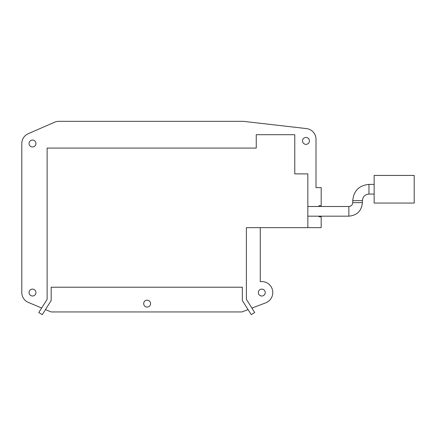 <?xml version="1.0" encoding="UTF-8"?>
<svg xmlns="http://www.w3.org/2000/svg" width="436" height="436" viewBox="0 0 436 436"><rect width="100%" height="100%" fill="white"/><g stroke="black" fill="none" stroke-linecap="round" stroke-linejoin="round"><path stroke-width="0.65" d="M242.34 300.551L242.34 287.22L51.176 287.22L51.176 300.551L42.238 314.672L38.809 312.503L47.126 299.374L47.126 148.093L256.259 148.093L256.259 134.691L294.78 134.691L294.78 173.893L307.843 173.893L307.843 227.641L246.389 227.641L246.389 299.374L254.706 312.503L251.278 314.672L242.34 300.551L242.34 287.22L51.176 287.22L51.176 300.551M143.684 303.609A3.455 3.455 0 0 1 148.861 300.617A3.455 3.455 0 0 1 148.861 306.601A3.455 3.455 0 0 1 143.684 303.609M248.062 309.593L241.925 311.942L51.083 311.942L45.458 309.582M302.524 140.899A3.455 3.455 0 0 1 307.707 137.912A3.455 3.455 0 0 1 307.707 143.891A3.455 3.455 0 0 1 302.524 140.899M29.038 143.526A3.455 3.455 0 0 1 34.221 140.534A3.455 3.455 0 0 1 34.221 146.512A3.455 3.455 0 0 1 29.038 143.526M29.043 292.556A3.455 3.455 0 0 1 34.221 289.569A3.455 3.455 0 0 1 34.221 295.548A3.455 3.455 0 0 1 29.043 292.556M41.665 307.996L28.362 302.421A10.693 10.693 0 0 1 21.8 292.556L21.8 143.526A10.693 10.693 0 0 1 28.215 133.727L54.565 122.222A10.693 10.693 0 0 1 58.844 121.328L242.743 121.328A10.693 10.693 0 0 1 243.964 121.399L306.53 128.598A10.693 10.693 0 0 1 315.996 139.215L315.996 187.622L321.179 187.622L321.179 205.688L318.961 205.688L318.961 206.506M318.961 216.174L318.961 216.746L321.179 216.746L321.179 227.641L307.843 227.641M260.265 227.641L260.265 281.661A11.004 11.004 0 0 1 265.715 302.835L251.921 308.116M258.325 292.556A3.455 3.455 0 0 1 263.507 289.569A3.455 3.455 0 0 1 263.507 295.548A3.455 3.455 0 0 1 258.325 292.556M374.143 203.056L374.143 175.43L414.2 175.43L414.2 203.056L374.143 203.056M374.143 194.075L368.965 194.075C364.987 194.467 362.801 196.652 362.409 200.631L362.409 202.631C361.608 210.855 357.089 215.373 348.865 216.174L307.843 216.174M348.865 216.174L348.865 206.506L307.843 206.506M362.409 202.631L352.74 202.631C352.511 204.985 351.22 206.277 348.865 206.506M362.409 200.631L352.74 200.631L352.74 202.631M368.965 194.075L368.965 184.406C359.111 185.371 353.705 190.777 352.74 200.631M368.965 184.406L374.143 184.406"/></g></svg>

